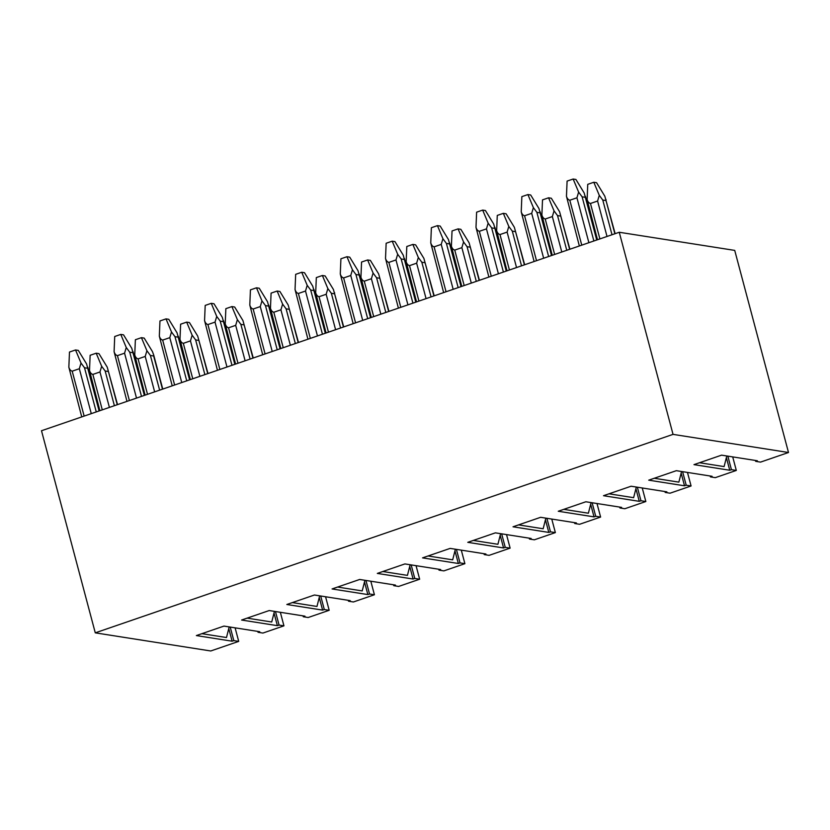 <?xml version="1.0" encoding="UTF-8"?>
<svg xmlns="http://www.w3.org/2000/svg" width="830" height="830" viewBox="0 0 830 830"><rect width="100%" height="100%" fill="white"/><g stroke="black" fill="none" stroke-linecap="round" stroke-linejoin="round"><path stroke-width="1.25" d="M788.5 452.506L734.726 250.401L619.253 232.265L673.037 434.37L788.5 452.506L760.539 462.113L755.663 461.345L755.425 460.463M235.108 627.843L238.708 641.383L210.747 650.979L95.274 632.844L41.5 430.739L619.253 232.265M81.745 416.919L68.849 367.213C69.533 369.454 70.654 370.771 72.2 371.176L79.327 368.728L81.018 363.042L84.515 367.763L87.762 368.271L87.783 367.233L99.393 410.85M99.123 410.943L86.569 363.913L78.3 350.395L75.54 349.959L81.018 363.042M68.849 367.213L69.481 352.045L75.54 349.959M99.87 410.684L89.505 370.46L90.138 355.282L96.197 353.207L98.957 353.642L107.226 367.151L117.528 404.625M89.505 370.46C90.19 372.701 91.3 374.019 92.856 374.423L99.974 371.975L101.665 366.279L105.171 371.01L108.419 371.518L117.248 404.718M101.665 366.279L96.197 353.207M126.98 401.378L114.094 351.671C114.768 353.912 115.889 355.23 117.435 355.634L124.562 353.186L126.253 347.5L129.75 352.221L132.997 352.729L133.028 351.702L144.628 395.308M144.358 395.412L131.804 348.372L123.546 334.853L120.775 334.417L126.253 347.5M114.094 351.671L114.716 336.503L120.775 334.417M145.115 395.153L134.74 354.918L135.373 339.74L141.432 337.665L144.192 338.101L152.461 351.609L153.675 354.939M134.74 354.918C135.425 357.159 136.545 358.477 138.091 358.882L145.219 356.433L146.91 350.737L150.406 355.468L153.654 355.977L162.493 389.177M146.91 350.737L141.432 337.665M172.215 385.836L159.329 336.14C160.003 338.37 161.124 339.698 162.67 340.093L169.797 337.654L171.488 331.959L174.985 336.679L178.243 337.188L178.263 336.16L189.873 379.777M189.593 379.87L177.039 332.83L168.781 319.311L166.01 318.876L171.488 331.959M159.329 336.14L159.962 320.961L166.01 318.876M190.35 379.611L179.986 339.377L180.608 324.208L186.667 322.123L189.437 322.559L197.696 336.077L208.008 373.542M179.986 339.377C180.66 341.618 181.78 342.935 183.326 343.34L190.454 340.891L192.145 335.206L195.641 339.927L198.889 340.435L207.728 373.635M192.145 335.206L186.667 322.123M223.478 321.656L222.284 317.288L214.016 303.77L211.256 303.334L216.723 316.417L220.22 321.137L223.478 321.656L234.828 364.329M217.45 370.294L204.564 320.598C205.249 322.829 206.359 324.157 207.915 324.561L215.032 322.113L216.723 316.417M204.564 320.598L205.197 305.419L211.256 303.334M235.585 364.069L225.221 323.835L225.853 308.667L231.902 306.581L234.672 307.017L242.931 320.536L253.243 358M225.221 323.835C225.895 326.076 227.015 327.394 228.561 327.798L235.689 325.35L237.38 319.664L240.876 324.385L244.134 324.893L252.963 358.093M237.38 319.664L231.902 306.581M262.695 354.752L249.799 305.056C250.484 307.297 251.594 308.615 253.15 309.019L260.278 306.571L261.969 300.875L265.465 305.606L268.713 306.114L268.733 305.077M280.073 348.787L267.519 301.747L259.251 288.228L256.491 287.803L261.969 300.875M249.799 305.056L250.432 289.877L256.491 287.803M280.82 348.527L270.456 308.304L271.088 293.125L277.137 291.04L279.907 291.475L288.176 304.994L298.478 342.458M270.456 308.304C271.14 310.534 272.25 311.862 273.807 312.256L280.924 309.818L282.615 304.122L286.111 308.843L289.369 309.351L298.198 342.562M282.615 304.122L277.137 291.04M307.93 339.221L295.044 289.514C295.719 291.755 296.839 293.073 298.385 293.478L305.513 291.029L307.204 285.333L310.7 290.064L313.948 290.573L313.968 289.535M325.308 333.245L312.754 286.205L304.486 272.697L301.726 272.261L307.204 285.333M295.044 289.514L295.667 274.336L301.726 272.261M326.065 332.986L315.69 292.762L316.323 277.583L322.382 275.498L325.142 275.933L333.411 289.452L343.713 326.927M315.69 292.762C316.375 294.992 317.485 296.32 319.042 296.725L326.169 294.276L327.86 288.581L331.357 293.301L334.604 293.82L334.625 292.783M327.86 288.581L322.382 275.498M353.165 323.679L340.279 273.973C340.954 276.214 342.074 277.531 343.62 277.936L350.748 275.487L352.439 269.792L355.935 274.523L359.193 275.031L359.214 273.993L370.823 317.61M370.543 317.703L357.989 270.673L349.731 257.155L346.961 256.719L352.439 269.792M340.279 273.973L340.912 258.794L346.961 256.719M371.3 317.444L360.936 277.22L361.558 262.041L367.617 259.966L370.377 260.392L378.646 273.91L388.948 311.385M360.936 277.22C361.61 279.461 362.731 280.779 364.277 281.183L371.404 278.735L373.095 273.039L376.592 277.77L379.839 278.278L388.679 311.478M373.095 273.039L367.617 259.966M398.4 308.138L385.514 258.431C386.199 260.672 387.309 261.99 388.865 262.394L395.983 259.946L397.674 254.26L401.17 258.981L404.428 259.489L404.449 258.462L416.058 302.068M415.778 302.162L403.224 255.132L394.966 241.613L392.196 241.177L397.674 254.26M385.514 258.431L386.147 243.263L392.196 241.177M416.536 301.902L406.171 261.678L406.804 246.5L412.852 244.425L415.623 244.86L423.881 258.369L434.194 295.843M406.171 261.678C406.845 263.919 407.966 265.237 409.512 265.642L416.639 263.193L418.33 257.497L421.827 262.228L425.085 262.737L433.914 295.937M418.33 257.497L412.852 244.425M443.635 292.596L430.749 242.889C431.434 245.13 432.544 246.448 434.1 246.852L441.228 244.404L442.919 238.718L446.416 243.439L449.663 243.947L449.684 242.92L461.293 286.526M461.024 286.63L448.47 239.59L440.201 226.071L437.441 225.636L442.919 238.718M430.749 242.889L431.382 227.721L437.441 225.636M461.771 286.371L451.406 246.137L452.039 230.958L458.087 228.883L460.858 229.319L469.116 242.837L479.429 280.301M451.406 246.137C452.091 248.378 453.201 249.695 454.757 250.1L461.874 247.651L463.565 241.955L467.062 246.686L470.32 247.195L479.149 280.395M463.565 241.955L458.087 228.883M494.898 228.416L493.705 224.048L485.436 210.53L482.676 210.094L488.154 223.177L491.651 227.897L494.898 228.416L506.259 271.088M488.88 277.054L475.995 227.358C476.669 229.588 477.79 230.916 479.335 231.311L486.463 228.873L488.154 223.177M475.995 227.358L476.617 212.179L482.676 210.094M507.006 270.829L496.641 230.595L497.274 215.427L503.333 213.341L506.093 213.777L514.361 227.296L524.664 264.76M496.641 230.595C497.326 232.836 498.436 234.153 499.992 234.558L507.12 232.11L508.8 226.424L512.307 231.145L515.555 231.653L524.394 264.853M508.8 226.424L503.333 213.341M540.143 212.874L538.94 208.506L530.681 194.988L527.911 194.562L533.389 207.635L536.886 212.356L540.143 212.874L551.494 255.547M534.115 261.512L521.23 211.816C521.904 214.047 523.025 215.375 524.57 215.779L531.698 213.331L533.389 207.635M521.23 211.816L521.852 196.637L527.911 194.562M552.251 255.287L541.886 215.053L542.509 199.885L548.568 197.799L551.327 198.235L559.596 211.754L569.899 249.218M541.886 215.053C542.561 217.294 543.681 218.612 545.227 219.016L552.355 216.568L554.046 210.882L557.542 215.603L560.789 216.111L569.629 249.311M554.046 210.882L548.568 197.799M579.35 245.971L566.465 196.274C567.149 198.515 568.26 199.833 569.816 200.238L576.933 197.789L578.624 192.093L582.121 196.824L585.378 197.333L585.399 196.295L597.009 239.912M596.729 240.005L584.175 192.965L575.916 179.456L573.146 179.021L578.624 192.093M566.465 196.274L567.098 181.096L573.146 179.021M597.486 239.746L587.121 199.522L587.744 184.343L593.803 182.258L596.573 182.693L604.831 196.212L615.144 233.676M587.121 199.522C587.796 201.752 588.916 203.08 590.462 203.475L597.59 201.036L599.281 195.341L602.777 200.061L606.035 200.58L606.056 199.542M599.281 195.341L593.803 182.258M238.708 641.383L233.821 640.615L232.13 641.196L196.357 635.573L223.965 626.09L259.738 631.713L258.047 632.294L262.923 633.062L283.943 625.841L280.343 612.301M283.943 625.841L279.067 625.073L277.376 625.654L241.592 620.031L269.2 610.548L304.973 616.171L303.282 616.752L308.169 617.52L329.178 610.299L325.578 596.76M329.178 610.299L324.302 609.531L322.611 610.112L286.827 604.489L314.435 595.006L350.219 600.63L348.527 601.211L353.404 601.978L374.413 594.757L370.813 581.218M374.413 594.757L369.537 593.99L367.846 594.571L332.073 588.947L359.67 579.465L395.454 585.088L393.762 585.669L398.639 586.437L419.658 579.216L416.048 565.676M419.658 579.216L414.772 578.448L413.081 579.029L377.308 573.416L404.916 563.923L440.689 569.546L438.997 570.127L443.874 570.895L464.893 563.674L461.293 550.134M464.893 563.674L460.017 562.906L458.326 563.487L422.543 557.874L450.151 548.391L485.924 554.004L484.232 554.585L489.109 555.353L510.128 548.132L506.528 534.593M510.128 548.132L505.252 547.375L503.561 547.956L467.778 542.332L495.386 532.85L531.169 538.473L529.467 539.054L534.354 539.811L555.363 532.601L551.763 519.061M555.363 532.601L550.487 531.833L548.796 532.414L513.013 526.791L540.621 517.308L576.404 522.931L574.713 523.512L579.589 524.28L600.609 517.059L596.998 503.52M600.609 517.059L595.722 516.291L594.031 516.872L558.258 511.249L585.856 501.766L621.639 507.389L619.948 507.97L624.824 508.738L645.844 501.517L642.244 487.978M645.844 501.517L640.967 500.749L639.266 501.33L603.493 495.707L631.101 486.224L666.874 491.848L665.183 492.429L670.059 493.196L691.079 485.975L687.479 472.436M691.079 485.975L686.202 485.208L684.511 485.789L648.728 480.165L676.336 470.683L712.109 476.306L710.418 476.887L715.304 477.655L736.314 470.434L732.714 456.894M95.274 632.844L673.037 434.37M736.314 470.434L731.438 469.666L729.746 470.247L693.963 464.634L721.571 455.151L757.354 460.764L755.663 461.345M232.13 641.196L228.769 628.559M201.877 633.674L226.486 637.533L229.194 626.909M233.821 640.615L230.221 627.075M277.376 625.654L274.014 613.017M247.122 618.132L271.721 622.002L274.429 611.368M303.282 616.752L303.054 615.87M322.611 610.112L319.249 597.476M292.357 602.59L316.967 606.46L319.664 595.826M348.527 601.211L348.289 600.329M367.846 594.571L364.484 581.944M337.592 587.049L362.202 590.918L364.91 580.295M393.762 585.669L393.524 584.787M413.081 579.029L409.719 566.402M382.827 571.517L407.437 575.377L410.145 564.753M438.997 570.127L438.759 569.245M458.326 563.487L454.965 550.861M428.073 555.976L452.672 559.835L455.38 549.211M484.232 554.585L484.004 553.703M503.561 547.956L500.2 535.319M473.308 540.434L497.907 544.293L500.615 533.669M529.467 539.054L529.239 538.162M548.796 532.414L545.435 519.777M518.543 524.892L543.152 528.762L545.86 518.128M574.713 523.512L574.474 522.62M594.031 516.872L590.67 504.235M563.778 509.35L588.387 513.22L591.095 502.586M619.948 507.97L619.709 507.089M639.266 501.33L635.915 488.694M609.023 493.809L633.622 497.678L636.33 487.044M665.183 492.429L664.955 491.547M684.511 485.789L681.15 473.162M654.258 478.267L678.857 482.137L681.565 471.513M710.418 476.887L710.19 476.005M729.746 470.247L726.385 457.621M699.493 462.735L724.102 466.595L726.8 455.971M731.438 469.666L727.837 456.127M686.202 485.208L682.602 471.668M640.967 500.749L637.357 487.21M595.722 516.291L592.122 502.752M550.487 531.833L546.887 518.293M505.252 547.375L501.652 533.835M460.017 562.906L456.407 549.367M414.772 578.448L411.172 564.908M369.537 593.99L365.937 580.45M324.302 609.531L320.702 595.992M279.067 625.073L275.456 611.534M258.047 632.294L257.808 631.402M84.515 367.763L96.259 411.929M79.327 368.728L91.279 413.641M72.2 371.176L84.152 416.089M105.171 371.01L114.395 405.694M99.974 371.975L109.404 407.416M92.856 374.423L102.287 409.864M129.75 352.221L141.505 396.387M124.562 353.186L136.514 398.099M117.435 355.634L129.387 400.548M150.406 355.468L159.63 390.162M145.219 356.433L154.65 391.874M138.091 358.882L147.522 394.323M174.985 336.679L186.74 380.846M169.797 337.654L181.749 382.557M162.67 340.093L174.622 385.006M195.641 339.927L204.875 374.62M190.454 340.891L199.885 376.332M183.326 343.34L192.757 378.781M220.22 321.137L231.975 365.304M215.032 322.113L226.984 367.026M207.915 324.561L219.867 369.464M240.876 324.385L250.11 359.079M235.689 325.35L245.12 360.791M228.561 327.798L237.992 363.239M265.465 305.606L277.21 349.772M260.278 306.571L272.219 351.484M253.15 309.019L265.102 353.933M286.111 308.843L295.345 343.537M280.924 309.818L290.355 345.249M273.807 312.256L283.238 347.697M310.7 290.064L322.455 334.231M305.513 291.029L317.465 335.943M298.385 293.478L310.337 338.391M331.357 293.301L340.58 327.995M326.169 294.276L335.59 329.707M319.042 296.725L328.473 332.156M334.604 293.82L343.444 327.02M355.935 274.523L367.69 318.689M350.748 275.487L362.7 320.401M343.62 277.936L355.572 322.849M376.592 277.77L385.826 312.454M371.404 278.735L380.835 314.176M364.277 281.183L373.708 316.614M401.17 258.981L412.925 303.147M395.983 259.946L407.935 304.859M388.865 262.394L400.807 307.308M421.827 262.228L431.061 296.922M416.639 263.193L426.07 298.634M409.512 265.642L418.943 301.083M446.416 243.439L458.16 287.605M441.228 244.404L453.17 289.317M434.1 246.852L446.052 291.766M467.062 246.686L476.296 281.38M461.874 247.651L471.305 283.092M454.757 250.1L464.188 285.541M491.651 227.897L503.405 272.064M486.463 228.873L498.415 273.776M479.335 231.311L491.287 276.224M512.307 231.145L521.531 265.839M507.12 232.11L516.54 267.55M499.992 234.558L509.423 269.999M536.886 212.356L548.64 256.522M531.698 213.331L543.65 258.244M524.57 215.779L536.522 260.693M557.542 215.603L566.776 250.297M552.355 216.568L561.786 252.009M545.227 219.016L554.658 254.457M582.121 196.824L593.875 240.991M576.933 197.789L588.885 242.702M569.816 200.238L581.757 245.151M602.777 200.061L612.011 234.755M597.59 201.036L607.021 236.467M590.462 203.475L599.893 238.916M606.035 200.58L614.864 233.78M153.685 354.939L162.763 389.083M223.498 320.619L235.108 364.235M268.744 305.077L280.343 348.693M313.979 289.535L325.578 333.152M494.929 227.379L506.528 270.995M540.164 211.837L551.774 255.453"/></g></svg>
